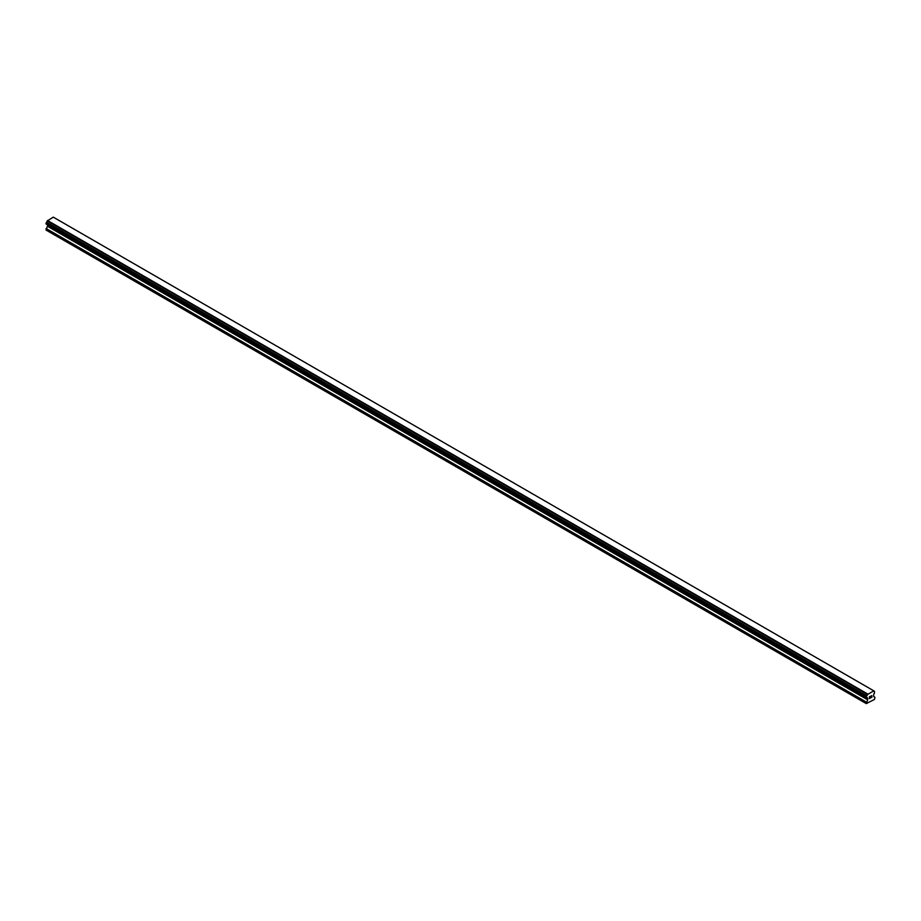 <?xml version="1.0" encoding="UTF-8"?>
<svg xmlns="http://www.w3.org/2000/svg" width="921" height="921" viewBox="0 0 921 921"><rect width="100%" height="100%" fill="white"/><g stroke="black" fill="none" stroke-linecap="round" stroke-linejoin="round"><path stroke-width="1.38" d="M869.539 696.829L869.539 697.565L870.345 696.241L869.539 696.829M869.539 697.681L869.539 698.406L869.539 697.681M869.539 698.406L870.357 697.945L869.539 698.406M869.436 698.59L870.345 698.06L869.436 698.59L869.436 696.771L870.357 696.241M870.978 696.334L871.819 695.562M871.6 696.575L871.105 697.508L871.6 696.575M871.105 697.508L871.968 697.001L871.105 697.496M870.886 697.75L871.968 697.128L870.886 697.75L871.784 695.769M866.776 697.704A1.22 0.702 -60 0 1 867.524 698.13L866.281 697.393L866.788 695.781A1.22 0.702 -60 0 0 867.524 694.492L873.707 690.923A1.22 0.702 -60 0 0 874.455 691.349L874.455 693.271A1.22 0.702 -60 0 0 873.707 694.561L873.568 696.403L874.95 697.312L874.49 699.407L866.281 703.609L867.663 699.81L47.432 226.244L46.05 230.054L866.281 703.609M867.663 699.81L867.524 698.13M47.489 224.747L47.432 226.244M46.441 224.148L866.673 697.704L46.441 224.148M873.511 690.681L53.28 217.126L47.293 220.936A1.22 0.702 -60 0 1 46.545 222.214L46.108 223.953L866.339 697.508M874.559 691.349L873.707 690.854L874.559 691.349M867.72 694.02L47.489 220.464M867.524 694.492L47.293 220.936M874.455 691.349L873.707 690.923M867.582 694.273L47.339 220.718M866.788 695.781L46.545 222.214M866.673 695.896L46.441 222.341M866.339 696.483L46.108 222.928M866.281 696.667L46.05 223.112M866.281 697.393L46.05 223.838M867.743 698.406L47.501 224.851M867.743 699.557L47.501 226.002M866.35 702.078L46.119 228.512M866.281 702.32L46.05 228.765"/></g></svg>
